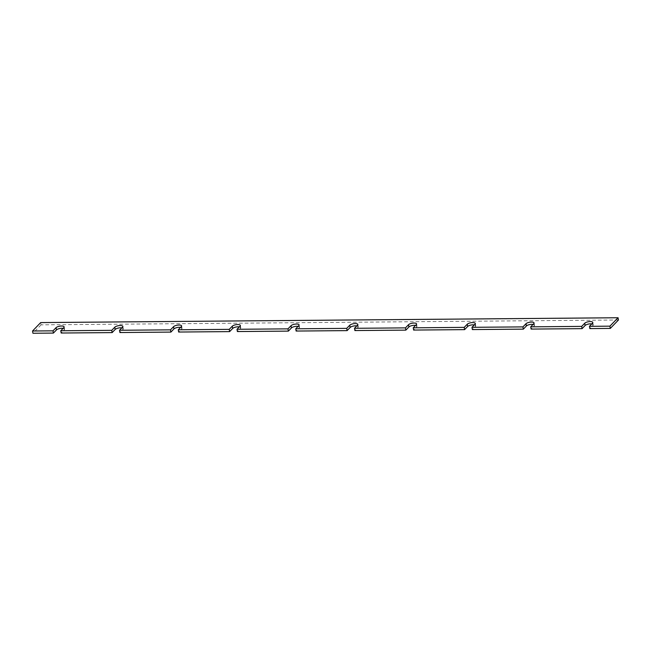 <?xml version="1.0" encoding="UTF-8"?>
<svg xmlns="http://www.w3.org/2000/svg" width="651" height="651" viewBox="0 0 651 651"><rect width="100%" height="100%" fill="white"/><g stroke="black" fill="none" stroke-linecap="round" stroke-linejoin="round"><path stroke-width="0.49" stroke-dasharray="3.25 2.44" d="M591.792 323.921A4.248 1.473 170.1 0 1 593.199 324.735A4.248 1.473 170.1 0 1 592.898 325.435L589.847 328.584M533.047 324.41A4.248 1.473 170.1 0 1 534.455 325.223A4.248 1.473 170.1 0 1 534.162 325.923L531.11 329.08M474.302 324.906A4.248 1.473 170.1 0 1 475.718 325.72A4.248 1.473 170.1 0 1 475.417 326.42L472.366 329.569M415.566 325.394A4.248 1.473 170.1 0 1 416.974 326.208A4.248 1.473 170.1 0 1 416.673 326.908L413.621 330.065M356.821 325.891A4.248 1.473 170.1 0 1 358.237 326.704A4.248 1.473 170.1 0 1 357.936 327.404L354.885 330.553M298.085 326.379A4.248 1.473 170.1 0 1 299.493 327.201A4.248 1.473 170.1 0 1 299.191 327.892L296.14 331.05M239.34 326.875A4.248 1.473 170.1 0 1 240.748 327.689A4.248 1.473 170.1 0 1 240.455 328.389L237.403 331.546M180.596 327.363A4.248 1.473 170.1 0 1 182.011 328.185A4.248 1.473 170.1 0 1 181.71 328.877L178.659 332.034M121.859 327.86A4.248 1.473 170.1 0 1 123.267 328.674A4.248 1.473 170.1 0 1 122.966 329.373L119.914 332.531M63.114 328.348A4.248 1.473 170.1 0 1 64.53 329.17A4.248 1.473 170.1 0 1 64.229 329.862L61.178 333.019M618.45 319.999L41.086 324.841L40.696 322.587M41.086 324.841L32.941 333.255M592.898 325.435L592.508 323.173M534.162 325.923L533.763 323.669M475.417 326.42L475.027 324.157M416.673 326.908L416.282 324.654M357.936 327.404L357.537 325.15M299.191 327.892L298.801 325.638M240.455 328.389L240.056 326.135M181.71 328.877L181.32 326.623M122.966 329.373L122.575 327.119M64.229 329.862L63.831 327.608M593.199 324.735L592.809 322.481M534.455 325.223L534.064 322.969M475.718 325.72L475.32 323.466M416.974 326.208L416.583 323.954M358.237 326.704L357.838 324.45M299.493 327.201L299.102 324.939M240.748 327.689L240.357 325.435M182.011 328.185L181.613 325.923M123.267 328.674L122.876 326.42M64.53 329.17L64.132 326.908"/><path stroke-width="0.98" d="M56.059 327.673A4.248 1.473 170.1 0 1 61.519 326.013A4.248 1.473 170.1 0 1 64.132 326.908A4.248 1.473 170.1 0 1 63.831 327.608L60.779 330.765L111.752 330.334L114.804 327.184A4.248 1.473 170.1 0 1 120.264 325.524A4.248 1.473 170.1 0 1 122.876 326.42A4.248 1.473 170.1 0 1 122.575 327.119L119.524 330.269L170.489 329.845L173.548 326.688A4.248 1.473 170.1 0 1 179.009 325.028A4.248 1.473 170.1 0 1 181.613 325.923A4.248 1.473 170.1 0 1 181.32 326.623L178.268 329.78L229.233 329.349L232.285 326.2A4.248 1.473 170.1 0 1 237.745 324.54A4.248 1.473 170.1 0 1 240.357 325.435A4.248 1.473 170.1 0 1 240.056 326.135L237.005 329.284L287.978 328.861L291.03 325.703A4.248 1.473 170.1 0 1 296.49 324.043A4.248 1.473 170.1 0 1 299.102 324.939A4.248 1.473 170.1 0 1 298.801 325.638L295.749 328.796L346.714 328.364L349.766 325.215A4.248 1.473 170.1 0 1 355.226 323.555A4.248 1.473 170.1 0 1 357.838 324.45A4.248 1.473 170.1 0 1 357.537 325.15L354.486 328.299L405.459 327.876L408.511 324.719A4.248 1.473 170.1 0 1 413.971 323.059A4.248 1.473 170.1 0 1 416.583 323.954A4.248 1.473 170.1 0 1 416.282 324.654L413.23 327.811L464.204 327.38L467.255 324.222A4.248 1.473 170.1 0 1 472.716 322.57A4.248 1.473 170.1 0 1 475.32 323.466A4.248 1.473 170.1 0 1 475.027 324.157L471.975 327.315L522.94 326.892L525.992 323.734A4.248 1.473 170.1 0 1 531.452 322.074A4.248 1.473 170.1 0 1 534.064 322.969A4.248 1.473 170.1 0 1 533.763 323.669L530.711 326.826L581.685 326.395L584.736 323.238A4.248 1.473 170.1 0 1 590.197 321.578A4.248 1.473 170.1 0 1 592.809 322.481A4.248 1.473 170.1 0 1 592.508 323.173L589.456 326.33L609.914 326.159L618.059 317.745L40.696 322.587L32.55 331.001L53.008 330.83L56.059 327.673L56.458 329.927A4.248 1.473 170.1 0 1 61.918 328.267A4.248 1.473 170.1 0 1 63.114 328.348M60.779 330.765L61.178 333.019L112.143 332.596L115.194 329.439A4.248 1.473 170.1 0 1 120.655 327.779A4.248 1.473 170.1 0 1 121.859 327.86M119.524 330.269L119.914 332.531L170.887 332.1L173.939 328.942A4.248 1.473 170.1 0 1 179.399 327.282A4.248 1.473 170.1 0 1 180.596 327.363M178.268 329.78L178.659 332.034L229.624 331.611L232.684 328.454A4.248 1.473 170.1 0 1 238.136 326.794A4.248 1.473 170.1 0 1 239.34 326.875M237.005 329.284L237.403 331.546L288.369 331.115L291.42 327.958A4.248 1.473 170.1 0 1 296.88 326.297A4.248 1.473 170.1 0 1 298.085 326.379M295.749 328.796L296.14 331.05L347.113 330.618L350.165 327.469A4.248 1.473 170.1 0 1 355.625 325.809A4.248 1.473 170.1 0 1 356.821 325.891M354.486 328.299L354.885 330.553L405.85 330.13L408.901 326.973A4.248 1.473 170.1 0 1 414.361 325.313A4.248 1.473 170.1 0 1 415.566 325.394M413.23 327.811L413.621 330.065L464.594 329.634L467.646 326.485A4.248 1.473 170.1 0 1 473.106 324.825A4.248 1.473 170.1 0 1 474.302 324.906M471.975 327.315L472.366 329.569L523.339 329.146L526.39 325.988A4.248 1.473 170.1 0 1 531.851 324.328A4.248 1.473 170.1 0 1 533.047 324.41M530.711 326.826L531.11 329.08L582.075 328.649L585.127 325.5A4.248 1.473 170.1 0 1 590.587 323.84A4.248 1.473 170.1 0 1 591.792 323.921M589.456 326.33L589.847 328.584L610.304 328.413L609.914 326.159M610.304 328.413L618.45 319.999L618.059 317.745M582.075 328.649L581.685 326.395M523.339 329.146L522.94 326.892M464.594 329.634L464.204 327.38M405.85 330.13L405.459 327.876M347.113 330.618L346.714 328.364M288.369 331.115L287.978 328.861M229.624 331.611L229.233 329.349M170.887 332.1L170.489 329.845M112.143 332.596L111.752 330.334M32.55 331.001L32.941 333.255L53.406 333.084L53.008 330.83M53.406 333.084L56.458 329.927M115.194 329.439L114.804 327.184M173.939 328.942L173.548 326.688M232.684 328.454L232.285 326.2M291.42 327.958L291.03 325.703M350.165 327.469L349.766 325.215M408.901 326.973L408.511 324.719M467.646 326.485L467.255 324.222M526.39 325.988L525.992 323.734M585.127 325.5L584.736 323.238"/></g></svg>
